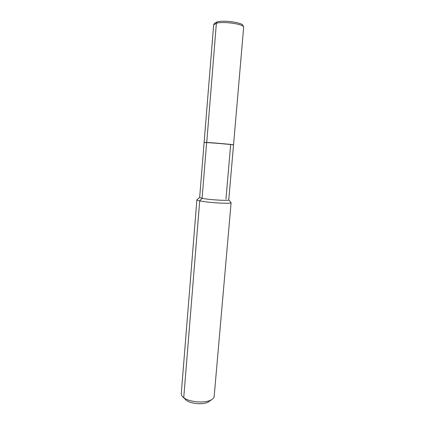 <?xml version="1.0" encoding="UTF-8"?>
<svg xmlns="http://www.w3.org/2000/svg" width="425" height="425" viewBox="0 0 425 425"><rect width="100%" height="100%" fill="white"/><g stroke="black" fill="none" stroke-linecap="round" stroke-linejoin="round"><path stroke-width="0.64" d="M199.66 197.466L202.093 198.305L206.64 142.545L204.117 142.492L199.66 197.466M233.527 144.962C234.372 144.771 213.903 142.928 206.64 142.545L202.093 198.305C209.185 199.824 229.479 201.03 228.756 199.909L233.527 144.962M228.756 199.872L231.099 202.698C231.976 204.085 208 202.698 199.708 200.844L202.093 198.305L199.708 200.844C197.822 200.446 196.876 200.106 196.881 199.824L199.66 197.428M196.881 199.824L181.268 393.577C181.188 394.74 181.757 395.893 182.989 397.04L183.733 397.662L199.708 200.844L183.733 397.662C189.55 402.438 206.348 403.511 211.91 399.473C213.313 398.544 214.072 397.502 214.179 396.339L231.099 202.698M209.217 401.386L208.765 401.705C204.287 404.945 190.984 404.101 186.315 400.265L182.989 397.04M185.327 399.378L185.714 399.766M204.234 142.465L206.747 142.439L216.378 23.221L217.186 21.888C223.996 19.954 242.553 22.605 242.983 25.521L243.621 26.924M233.415 144.92L233.421 144.835C234.26 144.643 213.956 142.811 206.747 142.439L216.378 23.221L217.186 21.888L214.715 23.147L213.849 24.422M204.239 142.423L206.651 142.428C213.913 142.805 234.382 144.649 233.538 144.845L243.679 27.046C243.249 23.997 223.577 21.197 216.378 23.221L213.653 24.9L204.127 142.375M230.642 144.888L225.972 199.006M208.765 401.705L211.91 399.473"/></g></svg>
